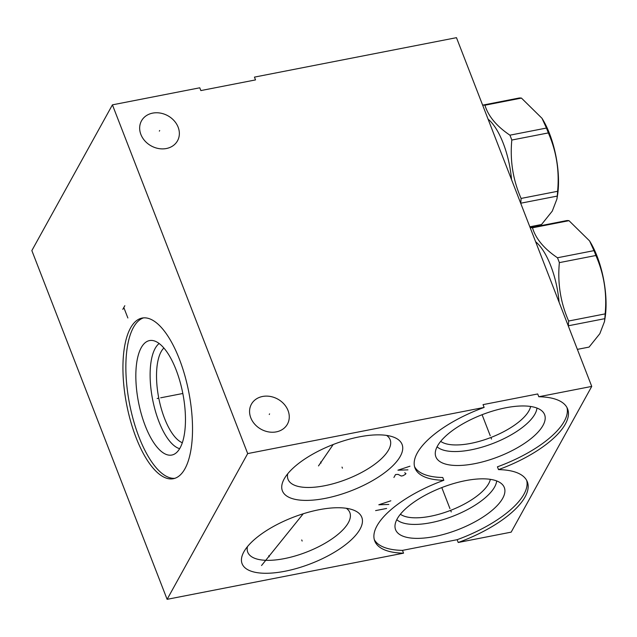 <?xml version="1.0" encoding="UTF-8"?>
<svg xmlns="http://www.w3.org/2000/svg" width="637" height="637" viewBox="0 0 637 637"><rect width="100%" height="100%" fill="white"/><g stroke="black" fill="none" stroke-linecap="round" stroke-linejoin="round"><path stroke-width="0.96" d="M591.741 386.412L538.791 396.747A81.831 31.643 -21.2 0 1 567.607 408.93A81.831 31.643 -21.2 0 1 498.508 469.62A81.831 31.643 -21.2 0 1 527.325 481.803A81.831 31.643 -21.2 0 1 458.218 542.493L511.161 532.15L591.741 386.412L456.474 37.671L254.442 77.117L255.525 79.912L200.854 90.581L199.779 87.795L112.423 104.85L31.85 250.588L167.117 599.329L247.689 453.584L112.423 104.85M538.791 396.747L537.708 393.961L483.045 404.63L484.128 407.425L247.689 453.584M288.043 410.539A20.583 17.223 -151.1 0 1 287.43 424.138A20.583 17.223 -151.1 0 1 268.623 431.918A20.583 17.223 -151.1 0 1 250.795 417.808A20.583 17.223 -151.1 0 1 251.4 404.216A20.583 17.223 -151.1 0 1 270.215 396.437A20.583 17.223 -151.1 0 1 288.043 410.539M178.137 127.185A20.583 17.223 -151.1 0 1 177.524 140.785A20.583 17.223 -151.1 0 1 158.717 148.564A20.583 17.223 -151.1 0 1 140.888 134.463A20.583 17.223 -151.1 0 1 141.494 120.863A20.583 17.223 -151.1 0 1 160.309 113.083A20.583 17.223 -151.1 0 1 178.137 127.185M530.629 406.478A49.734 19.229 -21.2 0 1 470.783 443.384A49.734 19.229 158.8 0 1 440.685 441.369M437.078 446.8A54.559 21.093 158.8 0 0 471.117 449.833A54.559 21.093 -21.2 0 0 536.959 408.062M505.674 407.799A58.309 22.542 -21.2 0 1 543.337 412.418A58.309 22.542 -21.2 0 1 528.646 440.446A58.309 22.542 -21.2 0 1 474.788 463.664A58.309 22.542 158.8 0 1 435.302 454.324A58.309 22.542 158.8 0 1 505.674 407.799M498.508 469.62L497.425 466.825A81.831 31.643 158.8 0 0 566.986 407.569M526.695 480.441A81.831 31.643 -21.2 0 1 457.135 539.698L402.473 550.376A81.831 31.643 158.8 0 1 374.277 539.555M414.568 466.682A81.831 31.643 158.8 0 0 442.763 477.503L443.838 480.29A81.831 31.643 -21.2 0 1 415.021 468.115A81.831 31.643 -21.2 0 1 484.128 407.425M465.392 480.664A58.309 22.542 -21.2 0 1 503.047 485.29A58.309 22.542 -21.2 0 1 488.356 513.318A58.309 22.542 -21.2 0 1 434.506 536.537A58.309 22.542 158.8 0 1 395.012 527.189A58.309 22.542 158.8 0 1 465.392 480.664M496.669 480.927A54.559 21.093 -21.2 0 1 430.827 522.706A54.559 21.093 158.8 0 1 396.787 519.673M400.394 514.242A49.734 19.229 158.8 0 0 430.501 516.257A49.734 19.229 -21.2 0 0 490.339 479.35M386.603 435.413A54.758 21.172 -21.2 0 1 390.139 439.721A54.758 21.172 -21.2 0 1 324.583 485.752A54.758 21.172 158.8 0 1 288.035 479.327A54.758 21.172 158.8 0 1 287.741 473.761M247.451 546.634A54.758 21.172 158.8 0 0 247.745 552.191A54.758 21.172 158.8 0 0 284.293 558.625A54.758 21.172 -21.2 0 0 349.848 512.594A54.758 21.172 -21.2 0 0 346.313 508.286M318.946 509.751A64.186 24.819 -21.2 0 1 352.508 509.727A64.186 24.819 -21.2 0 1 350.589 540.471A64.186 24.819 -21.2 0 1 284.938 571.254A64.186 24.819 -21.2 0 1 243.852 551.873A64.186 24.819 -21.2 0 1 318.946 509.751M167.117 599.329L403.555 553.163A81.831 31.643 -21.2 0 1 374.739 540.98A81.831 31.643 -21.2 0 1 443.838 480.29M359.228 436.878A64.186 24.819 -21.2 0 1 392.798 436.855A64.186 24.819 -21.2 0 1 390.871 467.598A64.186 24.819 -21.2 0 1 325.228 498.381A64.186 24.819 -21.2 0 1 284.142 479A64.186 24.819 -21.2 0 1 359.228 436.878M458.218 542.493L457.135 539.698M403.555 553.163L402.473 550.376M179.403 359.18A81.831 31.707 79 0 1 173.407 478.698A81.831 31.707 79 0 1 136.055 437.587A81.831 31.707 79 0 1 142.043 318.07A81.831 31.707 79 0 1 179.403 359.18M174.857 478.323A81.831 31.707 79 0 1 138.985 437.014A81.831 31.707 -101 0 1 143.532 317.871M176.107 369.874A58.309 22.598 79 0 1 174.267 454.181A58.309 22.598 79 0 1 145.22 425.747A58.309 22.598 -101 0 1 136.143 367.82A58.309 22.598 -101 0 1 152.06 340.461A58.309 22.598 -101 0 1 176.107 369.874M179.682 448.687A54.559 21.14 79 0 1 158.876 421.479A54.559 21.14 -101 0 1 159.146 343.518M163.86 348.017A49.734 19.277 -101 0 0 164.513 418.318A49.734 19.277 79 0 0 182.357 442.747M535.613 241.726A54.551 21.14 -101 0 1 550.774 265.82A54.551 21.14 79 0 1 559.103 302.264M595.874 255.501L559.366 262.627A64.289 24.915 79 0 0 558.434 260.167A64.289 24.915 -101 0 0 557.471 257.762L593.987 250.636A64.289 24.915 79 0 1 594.942 253.04A64.289 24.915 79 0 1 595.874 255.501C603.995 273.982 607.093 293.442 605.15 313.882A64.289 24.915 79 0 1 604.792 318.667L604.481 321.589L599.831 333.684L589.082 347.085L577.369 349.371M530.199 227.759L530.239 227.712A64.289 24.915 -101 0 1 532.484 227.799C535.781 238.771 544.109 248.756 557.471 257.762M530.239 227.712L566.755 220.585A64.289 24.915 79 0 1 568.992 220.673L589.567 240.905L593.987 250.636M589.567 240.905L590.292 242.116A56.279 21.809 79 0 1 597.012 256.058A56.279 21.809 79 0 1 605.078 317.839L604.481 321.589M559.366 262.627C557.423 283.075 560.512 302.535 568.642 321.016L605.15 313.882M568.642 321.016A64.289 24.915 79 0 1 568.284 325.794L568.244 325.841M568.284 325.794L604.792 318.667M532.484 227.799L568.992 220.673M488.069 119.143A54.551 21.14 -101 0 1 503.222 143.237A54.551 21.14 79 0 1 511.551 179.682M548.33 132.918L511.814 140.044A64.289 24.915 79 0 0 510.89 137.584A64.289 24.915 -101 0 0 509.926 135.179L546.442 128.053A64.289 24.915 79 0 1 547.398 130.458A64.289 24.915 79 0 1 548.33 132.918C556.451 151.399 559.541 170.859 557.606 191.299A64.289 24.915 79 0 1 557.248 196.085L556.937 199.007L552.279 211.102L541.538 224.503L529.825 226.796M482.655 105.177L482.695 105.137A64.289 24.915 -101 0 1 484.94 105.216C488.237 116.189 496.565 126.174 509.926 135.179M482.695 105.137L519.203 98.002A64.289 24.915 79 0 1 521.448 98.09L542.015 118.323L546.442 128.053M542.015 118.323L542.748 119.533A56.279 21.809 79 0 1 549.46 133.475A56.279 21.809 79 0 1 557.534 195.256L556.937 199.007M511.814 140.044C509.879 160.492 512.968 179.953 521.09 198.433L557.606 191.299M521.09 198.433A64.289 24.915 79 0 1 520.74 203.211L520.7 203.259M520.74 203.211L557.248 196.085M484.94 105.216L521.448 98.09M491.103 437.977L491.525 439.068L491.103 437.977M490.235 435.732L482.082 414.711M409.957 466.212L397.942 470.186L407.943 469.859M393.913 477.471L395.529 474.557L398.077 474.382L401.254 476.038L403.086 475.68L405.53 474.231L405.928 473.506L404.702 472.765M450.821 510.85L451.243 511.933L450.821 510.85M449.945 508.605L441.791 487.584M390.839 500.801L378.816 504.775L388.825 504.448M386.603 508.453L375.599 510.603M342.021 467.088L342.443 468.179M320.634 461.944L321.064 463.035M318.492 465.918L333.207 444.515M301.731 539.953L302.153 541.044M268.798 555.703L269.22 556.794M261.536 565.529L303.244 513.764M269.252 414.48L269.586 413.875M159.346 131.126L159.68 130.521M158.302 398.268L157.156 398.499L158.302 398.268M160.667 397.807L182.843 393.483M122.806 309.343L124.82 305.704M123.809 307.52L127.87 317.982"/></g></svg>
